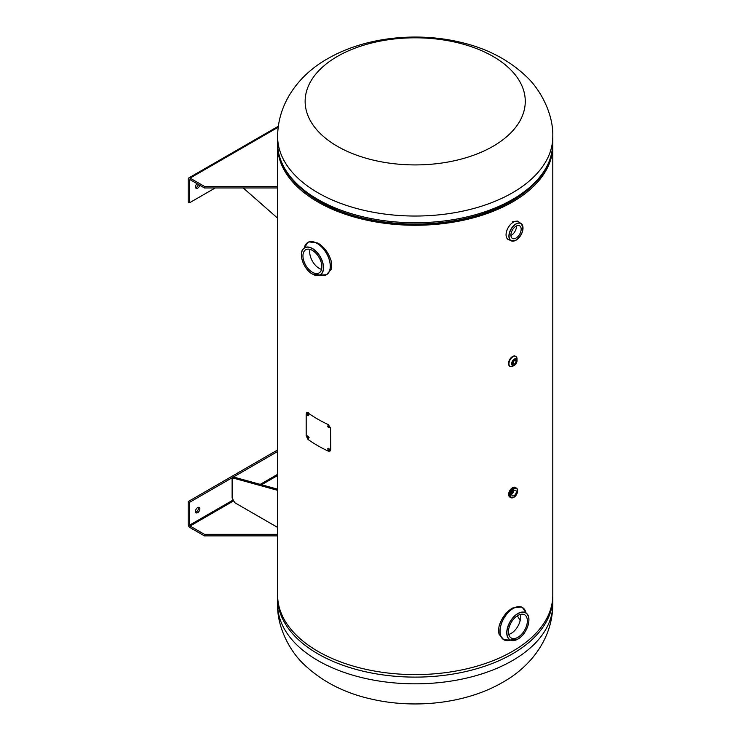 <?xml version="1.0" encoding="UTF-8"?>
<svg xmlns="http://www.w3.org/2000/svg" width="741" height="741" viewBox="0 0 741 741"><rect width="100%" height="100%" fill="white"/><g stroke="black" fill="none" stroke-linecap="round" stroke-linejoin="round"><path stroke-width="1.11" d="M510.141 490.913L509.475 492.357M277.643 144.588A137.585 79.435 0 0 0 277.625 145.829A137.585 79.435 0 0 0 317.926 201.997A137.585 79.435 0 0 0 467.858 219.216A137.585 79.435 0 0 0 552.795 145.829A137.585 79.435 0 0 0 552.777 144.588M277.625 145.829L277.625 595.171A137.585 79.435 0 0 0 317.926 651.339A137.585 79.435 0 0 0 467.858 668.558A137.585 79.435 0 0 0 552.795 595.171L552.795 145.829M337.377 146.301A110.066 63.55 180 0 1 337.377 56.427A110.066 63.55 180 0 1 493.034 56.427A110.066 63.55 180 0 1 493.034 146.301A110.066 63.55 180 0 1 337.377 146.301M520.145 620.625A109.464 63.198 0 0 0 517.311 615.817M310.016 249.393A13.375 7.725 -120 0 0 319.167 268.362A13.375 7.725 -120 0 0 321.557 269.391M312.406 250.421A13.375 7.725 60 0 1 321.149 262.212A13.375 7.725 60 0 1 319.093 272.929A13.375 7.725 60 0 1 312.406 272.271A13.375 7.725 60 0 1 303.671 260.48A13.375 7.725 60 0 1 305.718 249.763A13.375 7.725 60 0 1 312.406 250.421M305.653 244.558A18.627 10.754 60 0 1 307.858 242.464L308.867 241.881L317.815 243.011C324.271 247.012 328.717 252.977 331.144 260.925A18.627 10.754 60 0 1 331.144 269.363L326.485 274.735A18.627 10.754 60 0 1 323.567 275.587M508.752 634.426A13.375 7.725 120 0 0 511.142 633.398A13.375 7.725 120 0 0 520.293 614.428M517.903 615.456A13.375 7.725 -60 0 1 524.591 614.798A13.375 7.725 -60 0 1 526.638 625.515A13.375 7.725 -60 0 1 517.903 637.297A13.375 7.725 -60 0 1 511.216 637.964A13.375 7.725 -60 0 1 509.16 627.247A13.375 7.725 -60 0 1 517.903 615.456M506.742 640.622A18.627 10.754 -60 0 1 503.824 639.761L499.165 634.398A18.627 10.754 -60 0 1 499.165 625.96C501.592 618.022 506.038 612.047 512.494 608.046L521.442 606.916L522.451 607.49A18.627 10.754 -60 0 1 524.656 609.593M508.65 239.676A10.272 5.928 -60 0 1 508.187 239.454A10.272 5.928 -60 0 1 506.612 231.22A10.272 5.928 -60 0 1 513.328 222.17A10.272 5.928 -60 0 1 518.459 221.661A10.272 5.928 -60 0 1 518.885 221.948M512.661 221.781L517.468 221.087L518.459 221.661M515.477 240.464A9.976 5.761 -60 0 1 510.688 240.538L516.014 240.223C523.127 233.85 524.674 228.209 520.645 223.282L519.284 222.319A10.272 5.928 120 0 0 513.346 222.18A10.272 5.928 120 0 0 506.418 232.035A10.272 5.928 120 0 0 509.169 239.834L510.688 240.538A9.976 5.761 -60 0 1 509.512 232.461A9.976 5.761 -60 0 1 515.949 223.93A9.976 5.761 -60 0 1 520.645 223.282A9.976 5.761 -60 0 1 522.989 227.468M510.92 235.527A7.262 4.196 120 0 0 511.309 235.323A7.262 4.196 120 0 0 516.421 225.986M516.032 238.046A7.262 4.196 -60 0 1 512.402 238.407A7.262 4.196 -60 0 1 511.29 232.591A7.262 4.196 -60 0 1 516.032 226.19A7.262 4.196 -60 0 1 519.663 225.829A7.262 4.196 -60 0 1 520.775 231.655A7.262 4.196 -60 0 1 516.032 238.046M513.689 497.378A5.493 3.177 -60 0 1 510.938 497.646L510.178 497.202A5.493 3.177 -60 0 1 509.336 492.802A5.493 3.177 -60 0 1 512.92 487.958A5.493 3.177 -60 0 1 515.671 487.689A5.539 3.196 -60 0 0 515.347 487.448L512.522 487.717C508.669 491.088 507.761 494.191 509.808 497.044A5.539 3.196 -60 0 1 508.956 492.608A5.539 3.196 -60 0 1 512.577 487.717A5.539 3.196 -60 0 1 515.347 487.448L515.68 487.643A5.539 3.196 -60 0 1 516.014 487.884M514.013 490.449A3.214 1.853 120 0 0 511.92 493.284A3.214 1.853 120 0 0 512.411 495.859A3.214 1.853 120 0 0 514.013 495.692A3.214 1.853 120 0 0 516.116 492.867A3.214 1.853 120 0 0 515.616 490.292A3.214 1.853 120 0 0 514.013 490.449M511.762 494.052A3.214 1.853 120 0 0 513.735 490.635M510.521 497.406A5.539 3.196 -60 0 1 510.141 497.239A5.539 3.196 -60 0 1 509.289 492.793A5.539 3.196 -60 0 1 512.911 487.911A5.539 3.196 -60 0 1 515.68 487.643M508.659 494.46A5.428 3.131 -60 0 1 512.494 487.763M514.198 365.239A3.825 2.204 -60 0 1 512.364 365.47M514.523 363.988A2.066 1.195 120 0 0 515.866 362.173A2.066 1.195 120 0 0 515.551 360.524A2.066 1.195 120 0 0 514.523 360.626A2.066 1.195 120 0 0 513.17 362.442A2.066 1.195 120 0 0 513.494 364.1A2.066 1.195 120 0 0 514.523 363.988M516.19 358.857A3.825 2.204 -60 0 1 516.894 360.756M509.928 366.258A5.733 3.307 -60 0 1 509.706 366.147L510.132 366.397A5.733 3.307 -60 0 1 509.252 361.803A5.733 3.307 -60 0 1 512.994 356.745A5.733 3.307 -60 0 1 515.866 356.467L515.44 356.217A5.733 3.307 -60 0 1 515.653 356.356M509.706 366.147A5.733 3.307 -60 0 1 508.835 361.552A5.733 3.307 -60 0 1 512.577 356.504A5.733 3.307 -60 0 1 515.44 356.217M515.227 364.665A3.825 2.204 -60 0 1 514.356 365.332A3.825 2.204 -60 0 1 512.448 365.517A3.825 2.204 -60 0 1 511.855 362.46A3.825 2.204 -60 0 1 514.356 359.089A3.825 2.204 -60 0 1 516.264 358.903A3.825 2.204 -60 0 1 516.912 361.738M513.745 365.6A5.733 3.307 -60 0 1 513.004 366.11A5.733 3.307 -60 0 1 508.947 363.775A5.733 3.307 -60 0 1 513.004 356.754A5.733 3.307 -60 0 1 516.986 359.987M198.384 184.472A3.103 1.797 -60 0 1 196.319 187.371A3.103 1.797 -60 0 1 195.596 187.64M199.737 185.25A3.103 1.797 -60 0 1 197.662 188.149A3.103 1.797 -60 0 1 196.115 188.297A3.103 1.797 -60 0 1 196.939 183.638M277.625 187.955L204.423 187.955L204.423 186.389L277.625 186.389M204.423 186.389L190.066 178.109A2.631 1.519 60 0 0 188.751 177.97A2.631 1.519 60 0 0 188.205 179.174L188.205 201.997L189.557 202.775L215.233 187.955M204.423 187.955L190.066 179.665L189.557 179.961L190.066 179.665M189.557 179.961L189.557 202.775M243.224 187.955L277.625 218.178M328.106 425.677L327.994 426.084C328.615 427.631 329.236 427.928 329.856 426.946M329.569 427.159C328.948 425.612 328.328 425.325 327.707 426.288C328.328 427.844 328.948 428.131 329.569 427.159L329.337 427.687M327.939 425.751L327.707 426.288M328.106 448.296L327.994 448.703C328.615 450.259 329.236 450.547 329.856 449.574M329.569 449.778C328.948 448.231 328.328 447.944 327.707 448.916C328.328 450.463 328.948 450.75 329.569 449.778L329.337 450.315M327.939 448.379L327.707 448.916M307.691 435.967L307.598 436.375C308.099 437.996 308.599 438.357 309.099 437.449M308.747 437.616C308.237 436.004 307.737 435.643 307.237 436.542C307.737 438.163 308.237 438.524 308.747 437.616L308.497 438.163M307.487 435.995L307.237 436.542M307.395 413.524L307.302 413.932C307.793 415.544 308.293 415.905 308.802 414.997M308.441 415.173C307.941 413.552 307.441 413.191 306.941 414.089C307.441 415.71 307.941 416.072 308.441 415.173L308.191 415.72M307.191 413.543L306.941 414.089M307.978 412.885A138.039 79.695 0 0 0 328.282 424.612L330.532 427.983L330.532 449.824L329.977 451.112L328.282 451.13A138.039 79.695 180 0 1 307.978 439.413L306.19 435.773L306.19 413.932L306.774 412.617L308.33 412.718L306.774 412.617M330.532 427.983L330.81 449.611L330.106 451M198.384 507.326A3.103 1.797 -60 0 1 196.319 511.901A3.103 1.797 -60 0 1 195.596 512.17M197.662 507.604A3.103 1.797 -60 0 1 199.218 507.455A3.103 1.797 -60 0 1 199.69 509.938A3.103 1.797 -60 0 1 197.662 512.679A3.103 1.797 -60 0 1 196.115 512.828A3.103 1.797 -60 0 1 195.633 510.345A3.103 1.797 -60 0 1 197.662 507.604M277.625 534.326L204.423 534.326L190.066 526.036L189.557 525.156L189.557 502.342L188.205 501.564L277.625 449.935M277.625 535.882L204.423 535.882L190.066 527.601A2.631 1.519 60 0 1 188.205 524.378L188.205 501.564M189.557 502.342L277.625 451.491M204.423 534.326L204.423 535.882M277.625 527.444L234.823 502.731L232.118 498.054L232.118 477.769L233.471 476.991L277.625 489.18M232.118 477.769L277.625 490.329M277.625 136.603C277.81 101.573 300.744 73.655 327.781 58.641C364.452 37.356 416.007 31.659 460.346 42.218C486.698 48.304 508.715 59.752 526.397 76.564C539.652 88.716 553.518 113.151 552.795 136.603A137.585 79.435 180 0 1 512.494 192.771A137.585 79.435 180 0 1 362.562 209.99A137.585 79.435 180 0 1 277.625 136.603L277.625 143.319A137.585 79.435 0 0 0 362.562 216.705A137.585 79.435 0 0 0 512.494 199.486A137.585 79.435 0 0 0 552.795 143.319C552.054 166.058 538.411 185.25 511.855 200.904C497.183 209.323 480.168 215.529 460.819 219.531A136.335 78.713 0 0 0 511.614 201.006M365.693 218.688L369.602 219.531A136.335 78.713 0 0 0 460.819 219.531M302.745 189.974A136.131 78.592 0 0 0 511.466 201.265A136.131 78.592 0 0 0 527.666 189.974M277.625 604.397A137.585 79.435 0 0 0 362.562 677.783A137.585 79.435 0 0 0 512.494 660.564A137.585 79.435 0 0 0 552.795 604.397L552.795 597.681A137.585 79.435 180 0 1 512.494 653.849A137.585 79.435 180 0 1 362.562 671.068A137.585 79.435 180 0 1 277.625 597.681L277.625 604.397C276.902 627.849 290.768 652.284 304.023 664.436C321.705 681.248 343.722 692.696 370.074 698.782C414.404 709.341 465.969 703.644 502.639 682.359C529.676 667.345 552.601 639.427 552.795 604.397M312.406 274.04A15.542 8.975 -120 0 0 323.4 267.686A15.542 8.975 -120 0 0 312.406 248.652A15.542 8.975 -120 0 0 301.42 254.997A15.542 8.975 -120 0 0 312.406 274.04A15.654 9.04 60 0 1 311.081 273.17M301.504 256.581A15.654 9.04 60 0 1 304.069 248.133A15.654 9.04 60 0 1 312.48 248.522A15.654 9.04 60 0 1 322.872 262.87A15.654 9.04 60 0 1 319.677 275.17A15.654 9.04 60 0 1 312.48 274.087M319.927 275.087A18.599 10.735 -120 0 0 330.19 264.546A18.599 10.735 -120 0 0 317.12 243.437A18.599 10.735 -120 0 0 304.264 247.966L307.858 242.464A18.627 10.754 60 0 1 317.167 243.381A18.627 10.754 60 0 1 329.337 259.804A18.627 10.754 60 0 1 326.485 274.735L319.927 275.087M517.903 613.687A15.542 8.975 120 0 0 506.909 632.721A15.542 8.975 120 0 0 517.903 639.066A15.542 8.975 120 0 0 528.889 620.032A15.542 8.975 120 0 0 517.903 613.687M517.829 639.122A15.654 9.04 -60 0 1 510.632 640.205A15.654 9.04 -60 0 1 507.446 627.905A15.654 9.04 -60 0 1 517.829 613.548A15.654 9.04 -60 0 1 526.24 613.168A15.654 9.04 -60 0 1 528.805 621.616M519.228 638.205A15.654 9.04 -60 0 1 517.903 639.075M526.045 613.002A18.599 10.735 120 0 0 513.198 608.472A18.599 10.735 120 0 0 500.119 629.581A18.599 10.735 120 0 0 510.382 640.122L503.824 639.761A18.627 10.754 -60 0 1 500.972 624.839A18.627 10.754 -60 0 1 513.143 608.417A18.627 10.754 -60 0 1 522.451 607.49L526.045 613.002M516.032 240.177A9.855 5.696 120 0 0 523.007 228.098A9.855 5.696 120 0 0 516.032 224.069A9.855 5.696 120 0 0 509.067 236.147A9.855 5.696 120 0 0 516.032 240.177M515.671 487.689L516.44 488.124C518.626 490.579 517.783 493.673 513.921 497.396L510.938 497.646A5.493 3.177 -60 0 1 510.095 493.247A5.493 3.177 -60 0 1 513.689 488.402A5.493 3.177 -60 0 1 516.44 488.124A5.493 3.177 -60 0 1 517.57 490.838M514.013 488.958A5.039 2.908 -60 0 1 517.579 491.014A5.039 2.908 -60 0 1 514.013 497.183A5.039 2.908 -60 0 1 510.456 495.127A5.039 2.908 -60 0 1 514.013 488.958M514.523 365.054A3.362 1.945 -60 0 1 512.142 363.683A3.362 1.945 -60 0 1 514.523 359.561A3.362 1.945 -60 0 1 516.903 360.932A3.362 1.945 -60 0 1 514.523 365.054M278.19 127.22L190.066 178.109M189.557 525.156L233.22 499.953M260.211 484.373L277.625 474.314M190.066 526.036L233.73 500.833M261.582 484.744L277.625 475.481M369.602 219.531C316.092 209.008 277.032 177.636 277.625 143.319M552.795 136.603L552.795 143.319M277.643 596.412L277.625 597.681M552.777 596.412L552.795 597.681M304.375 247.92L304.069 248.133C297.771 252.209 303.365 269.381 312.433 274.087L320.019 275.022M510.29 640.057L517.876 639.122C526.944 634.416 532.538 617.234 526.24 613.168L525.934 612.955M508.187 239.454L507.196 238.88M512.29 365.433L514.43 365.267C517.107 362.747 517.672 360.598 516.107 358.811M278.32 126.266L188.751 177.97"/></g></svg>
